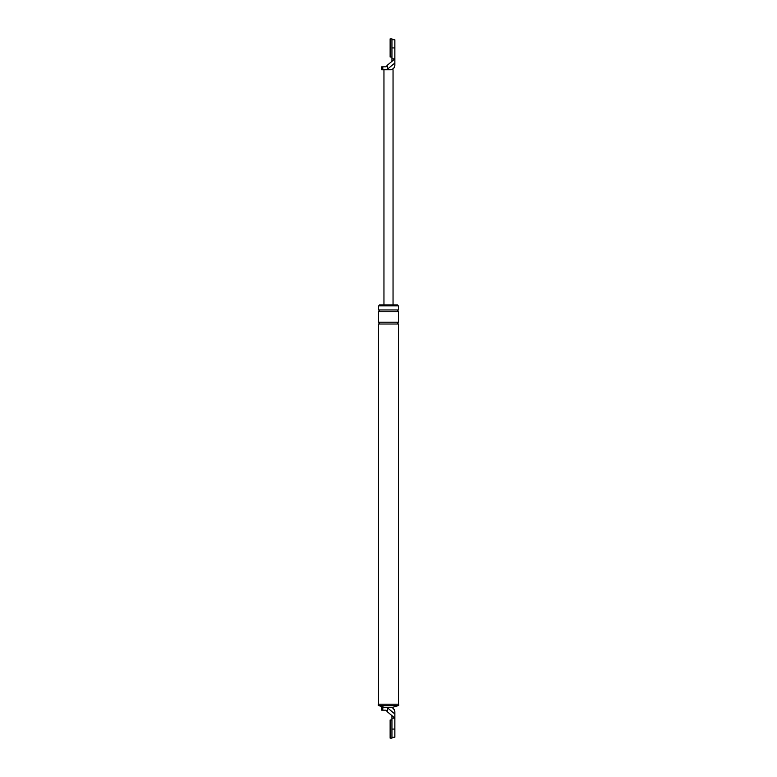 <?xml version="1.0" encoding="UTF-8"?>
<svg xmlns="http://www.w3.org/2000/svg" width="777" height="777" viewBox="0 0 777 777"><rect width="100%" height="100%" fill="white"/><g stroke="black" fill="none" stroke-linecap="round" stroke-linejoin="round"><path stroke-width="1.17" d="M391.948 738.15L391.948 719.988L390.132 719.988L390.132 738.15L391.948 738.15M394.862 721.804L394.862 736.334M391.948 57.012L391.948 38.85L390.132 38.85L390.132 57.012L391.948 57.012M394.862 40.666L394.862 55.196M398.494 705.545L392.725 707.274L390.316 707.274C393.055 707.565 394.57 709.071 394.862 711.81L394.862 713.976L387.509 707.857L387.509 711.926L385.984 710.178L381.692 710.178L381.692 707.274L382.799 707.274L382.799 710.178M391.948 718.171L391.948 715.646L394.862 718.171L394.862 729.069L391.948 729.069L391.948 718.171L394.862 718.171L394.862 713.976M391.948 737.237L394.862 737.237L394.862 729.069M390.316 707.274L382.799 707.274M386.897 707.274L387.509 707.857M379.419 305.856L379.419 304.943L397.581 304.943L397.581 305.856M391.948 715.646L387.509 711.926M378.282 705.545L398.718 705.545L398.718 704.185L378.282 704.185L378.282 705.545M398.494 311.762L378.506 311.762C379.681 311.15 379.681 310.547 378.506 309.945L378.506 305.856L398.494 305.856L398.494 309.945C397.319 310.547 397.319 311.15 398.494 311.762L398.494 322.202C397.319 322.805 397.319 323.417 398.494 324.019L398.494 704.185M378.506 311.762L378.506 322.202C379.681 322.805 379.681 323.417 378.506 324.019L378.506 704.185M378.506 324.019L398.494 324.019M384.275 707.274L378.506 705.545M378.506 322.202L398.494 322.202M378.506 309.945L398.494 309.945M391.948 39.763L394.862 39.763L394.862 47.931L391.948 47.931L391.948 58.829L394.862 58.829L394.862 65.19C394.57 67.929 393.055 69.435 390.316 69.726L391.229 69.726C393.483 69.104 394.697 67.618 394.862 65.278M391.948 58.829L391.948 61.354L394.862 58.829L394.862 47.931M394.862 63.024L387.509 69.143L387.509 65.074L385.984 66.822L381.692 66.822L381.692 69.726L382.799 69.726L382.799 66.822M387.509 65.074L391.948 61.354M387.509 69.143L386.897 69.726L390.316 69.726M386.897 69.726L382.799 69.726M393.045 69.726L393.045 304.943M383.955 69.726L383.955 304.943M392.725 707.274L394.862 711.12"/></g></svg>

